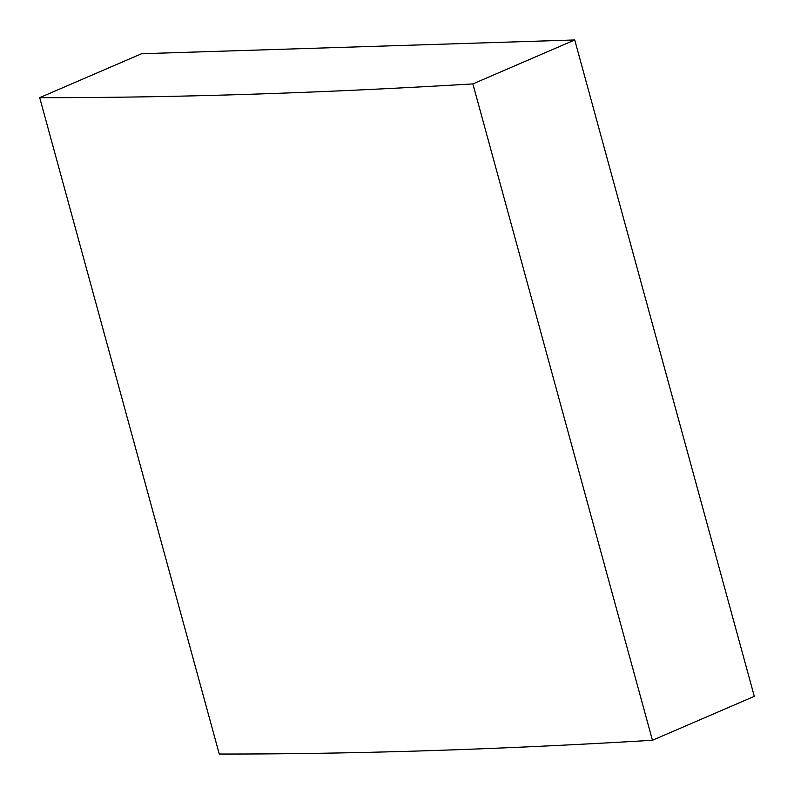 <?xml version="1.0" encoding="UTF-8"?>
<svg xmlns="http://www.w3.org/2000/svg" width="794" height="794" viewBox="0 0 794 794"><rect width="100%" height="100%" fill="white"/><g stroke="black" fill="none" stroke-linecap="round" stroke-linejoin="round"><path stroke-width="1.19" d="M574.737 39.968L754.3 696.338L652.44 740.276A5368.839 987.607 164.7 0 1 427.629 750.707A5368.839 987.607 164.7 0 1 219.263 754.032L39.7 97.662L141.56 53.724L574.737 39.968L472.877 83.906A5368.839 987.607 164.7 0 1 248.065 94.327A5368.839 987.607 164.7 0 1 39.7 97.662M652.44 740.276L472.877 83.906"/></g></svg>
